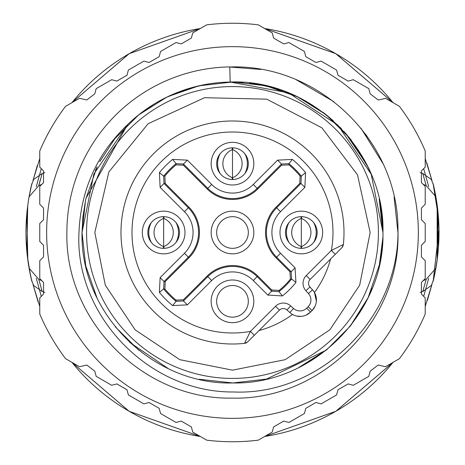 <?xml version="1.0" encoding="UTF-8"?>
<svg xmlns="http://www.w3.org/2000/svg" width="465" height="465" viewBox="0 0 465 465"><rect width="100%" height="100%" fill="white"/><g stroke="black" fill="none" stroke-linecap="round" stroke-linejoin="round"><path stroke-width="0.7" d="M367.896 298.117L372.32 288.062M382.869 237.563L382.294 246.607M95.267 170.765A150.468 150.468 0 0 1 96.871 167.319M339.584 126.806A150.468 150.468 0 0 1 341.455 128.735M195.19 86.728L206.803 84.246M254.994 83.729L275.042 88.181M322.925 112.245L329.673 117.633M86.566 232.5A145.923 145.923 0 0 1 232.488 86.577A145.923 145.923 0 0 1 378.411 232.5A145.923 145.923 0 0 1 232.488 378.423A145.923 145.923 0 0 1 86.566 232.5M342.536 246.857L343.071 245.741M292.514 314.468A101.597 101.597 0 0 1 259.017 330.569L279.413 310.178L275.518 306.284L250.42 331.382A100.492 100.492 0 0 1 132.002 231.192A100.492 100.492 0 0 1 233.796 132.014A100.492 100.492 0 0 1 331.371 250.432L306.272 275.53L310.167 279.424L341.763 247.822A5.504 5.504 0 0 0 343.344 244.52L342.188 247.351M330.557 259.028A101.597 101.597 0 0 1 314.456 292.526L316.38 301.117M306.272 275.53A11.015 11.015 0 0 0 305.877 290.689L308.44 293.537L312.532 289.852L309.969 287.004L312.532 289.852A15.142 15.142 0 0 1 312.091 310.591L315.026 306.336M296.467 316.02L301.204 316.38M306.202 315.09L310.579 312.102A15.142 15.142 0 0 1 289.84 312.544L286.992 309.975L289.84 312.544L293.525 308.452L290.677 305.883A11.015 11.015 0 0 0 275.518 306.284M250.327 339.264L254.314 335.277L250.42 331.382L244.509 343.356A5.504 5.504 0 0 0 247.81 341.775L259.017 330.569M245.764 343.071L246.845 342.548M247.81 341.775A5.504 5.504 0 0 1 244.509 343.356A111.507 111.507 0 0 1 120.987 231.047A111.507 111.507 0 0 1 233.215 120.993A111.507 111.507 0 0 1 343.99 233.953A111.507 111.507 0 0 1 343.344 244.52L331.371 250.432L335.265 254.326M336.858 252.728L339.218 250.368M290.677 305.883L286.992 309.975A5.504 5.504 0 0 0 279.413 310.178L252.733 336.852M163.657 253.838A21.338 21.338 0 0 0 184.994 232.5A21.338 21.338 0 0 0 163.657 211.162A21.338 21.338 0 0 0 142.319 232.5A21.338 21.338 0 0 0 163.657 253.838M232.488 279.994A21.338 21.338 0 0 0 211.151 301.332A21.338 21.338 0 0 0 232.488 322.669A21.338 21.338 0 0 0 253.826 301.332A21.338 21.338 0 0 0 232.488 279.994M301.32 253.838A21.338 21.338 0 0 0 322.658 232.5A21.338 21.338 0 0 0 301.32 211.162A21.338 21.338 0 0 0 279.982 232.5A21.338 21.338 0 0 0 301.32 253.838M292.363 159.408L277.617 160.14L253.286 184.466A29.411 29.411 0 0 1 211.691 184.466L187.36 160.14L172.614 159.408A94.488 94.488 0 0 0 159.396 172.625L160.129 187.372L184.454 211.703A29.411 29.411 0 0 1 184.454 253.297L160.129 277.628L159.396 292.375A94.488 94.488 0 0 0 172.614 305.592L187.36 304.86L211.691 280.535A29.411 29.411 0 0 1 253.286 280.535L267.823 295.072L282.4 295.938A80.718 80.718 0 0 0 295.926 282.412L295.06 267.834L280.523 253.297A29.411 29.411 0 0 1 280.523 211.703L304.848 187.372L305.581 172.625A94.488 94.488 0 0 0 292.363 159.408L288.875 163.663L281.505 164.023L277.617 160.14M232.488 185.006A21.338 21.338 0 0 0 253.826 163.668A21.338 21.338 0 0 0 232.488 142.331A21.338 21.338 0 0 0 211.151 163.668A21.338 21.338 0 0 0 232.488 185.006M310.167 279.424A5.504 5.504 0 0 0 309.969 287.004L305.877 290.689M312.532 289.852A15.142 15.142 0 0 1 312.091 310.591A111.507 111.507 0 0 1 310.579 312.102A15.142 15.142 0 0 1 289.84 312.544M163.657 248.333A15.833 15.833 0 0 0 179.49 232.5A15.833 15.833 0 0 0 163.657 216.667A15.833 15.833 0 0 0 147.823 232.5A15.833 15.833 0 0 0 163.657 248.333M164.133 216.678L163.657 218.399A15.142 15.13 90 0 0 163.657 246.601L164.133 248.322M163.174 216.678L163.657 218.399A15.142 15.13 -90 0 1 163.657 246.601L163.174 248.322M232.488 285.498A15.833 15.833 0 0 0 216.655 301.332A15.833 15.833 0 0 0 232.488 317.165A15.833 15.833 0 0 0 248.322 301.332A15.833 15.833 0 0 0 232.488 285.498M301.32 248.333A15.833 15.833 0 0 0 317.153 232.5A15.833 15.833 0 0 0 301.32 216.667A15.833 15.833 0 0 0 285.487 232.5A15.833 15.833 0 0 0 301.32 248.333M301.802 216.678L301.32 218.399A15.142 15.13 90 0 0 301.32 246.601L301.802 248.322M300.843 216.678L301.32 218.399A15.142 15.13 -90 0 1 301.32 246.601L300.843 248.322M304.854 187.372L300.965 183.483L301.326 176.113L305.581 172.625M295.926 282.412L291.602 279.012L291.171 271.723L295.06 267.834M267.823 295.072L271.711 291.183L279 291.613L282.4 295.938M172.614 305.592L176.101 301.337L183.472 300.977L187.36 304.86M160.129 277.628L164.017 281.517L163.651 288.887L159.396 292.375M159.396 172.625L163.651 176.113L164.017 183.483L160.129 187.372M187.36 160.14L183.472 164.023L176.101 163.663L172.614 159.408M257.796 188.976L281.558 165.215L288.974 164.883L288.875 163.663A88.984 88.984 0 0 1 301.326 176.113L300.105 176.014L299.774 183.431L276.012 207.192A35.793 35.793 0 0 0 276.012 257.808L289.991 271.787L290.387 279.128L291.602 279.012A75.22 75.22 0 0 1 279 291.613L279.116 290.398L271.781 290.003L257.796 276.024A35.793 35.793 0 0 0 207.181 276.024L183.419 299.786L176.003 300.117L176.101 301.337A88.984 88.984 0 0 1 163.651 288.887L164.872 288.986L165.203 281.569L188.964 257.808A35.793 35.793 0 0 0 188.964 207.192L165.203 183.431L164.872 176.014L163.651 176.113A88.984 88.984 0 0 1 176.101 163.663L176.003 164.883L183.419 165.215L207.181 188.976A35.793 35.793 0 0 0 257.796 188.976L257.174 188.354A34.91 34.91 0 0 1 207.803 188.354L183.472 164.023L183.419 165.215M288.974 164.883A88.106 88.106 0 0 1 300.105 176.014M290.387 279.128A74.336 74.336 0 0 1 279.116 290.398M176.003 300.117A88.106 88.106 0 0 1 164.872 288.986M164.872 176.014A88.106 88.106 0 0 1 176.003 164.883M232.488 211.162A21.338 21.338 0 0 0 211.151 232.5A21.338 21.338 0 0 0 232.488 253.838A21.338 21.338 0 0 0 253.826 232.5A21.338 21.338 0 0 0 232.488 211.162M232.488 216.667A15.833 15.833 0 0 0 216.655 232.5A15.833 15.833 0 0 0 232.488 248.333A15.833 15.833 0 0 0 248.322 232.5A15.833 15.833 0 0 0 232.488 216.667M232.488 179.502A15.833 15.833 0 0 0 248.322 163.668A15.833 15.833 0 0 0 232.488 147.835A15.833 15.833 0 0 0 216.655 163.668A15.833 15.833 0 0 0 232.488 179.502M232.971 147.841L232.488 149.567A15.142 15.13 90 0 0 232.488 177.769L232.971 179.49M232.012 147.841L232.488 149.567A15.142 15.13 -90 0 1 232.488 177.769L232.012 179.49M82.084 236.801L82.02 232.5L85.589 199.933M85.938 198.398L127.59 124.62M141.029 113.018L154.258 103.968M167.842 96.627L198.892 85.833M234.314 82.043L265.66 85.734M272.17 87.362L297.402 96.755M302.174 99.144L325.128 113.931M325.977 114.599L349.61 138.035M349.715 138.169L364.235 159.815M379.184 199.02L381.806 213.923M382.486 244.369L379.684 263.707M379.556 264.294L368.1 297.693M368.059 297.774L350.069 326.389M326.372 350.087L266.619 379.045M232.791 382.968L199.346 379.271M168.243 368.565L129.619 342.321M82.724 218.015L85.804 198.962M99.76 161.634L114.936 138.576M138.471 115.018L166.993 97.034M198.881 85.833L232.337 82.032M265.748 85.752L297.542 96.819M324.349 113.326L326.145 114.733M351.017 139.808L368.024 167.15M379.19 199.043L382.864 227.286M382.864 237.813L379.277 265.562M368.065 297.763L351.156 325.006M326.808 349.738L303.197 365.316M167.958 368.425L167.58 368.251M138.89 350.314L115.21 326.767M97.057 298.065L85.81 266.044M345.6 133.263L366.885 164.843M379.975 202.711L382.585 221.956M366.397 163.883L371.21 174.218M379.219 199.183L382.957 232.5C384.956 312.736 313.352 384.77 232.767 382.968C152.567 385.276 80.05 313.334 82.02 232.5L82.944 215.847M350.215 326.209L326.57 349.924M326.558 349.936L298.35 367.786M266.387 379.097L232.808 382.968M200.293 379.481L199.311 379.266M85.729 265.684L82.02 232.5L93.866 173.986L127.503 124.701L93.866 173.986L82.02 232.5C80.05 313.329 152.561 385.276 232.767 382.968C313.352 384.77 384.956 312.736 382.957 232.5C385.101 151.247 311.37 78.655 230.169 82.049L230.855 82.043M85.816 198.915L97.121 166.801M114.762 138.791L138.901 114.681M166.441 97.301L191.749 87.653M192.022 87.577L207.407 84.136M227.664 82.113L243.067 82.404M263.853 85.339L275.454 88.298M290.404 93.628L300.28 98.173M325.413 114.158L333.393 120.883M344.216 131.717L351.296 140.168M138.396 115.082L166.894 97.08L138.396 115.082M249.368 82.985L265.939 85.798M297.716 96.906L326.052 114.663M349.878 138.367L367.954 167.011M373.779 146.365L365.653 134.269M78.98 232.5C80.759 189.72 97.016 153.7 127.77 124.457A150.468 150.468 0 0 1 230.175 82.049L229.768 66.989C318.804 63.664 398.569 141.209 397.959 229.943L397.988 232.5C397.883 320.17 318.787 395.686 233.726 391.978C147.969 392.844 74.505 314.456 78.98 232.5M229.768 66.914A165.61 165.61 0 0 0 66.879 232.5C64.78 321.193 143.621 400.022 232.221 398.11C320.344 400.51 400.266 321.85 397.988 232.5M232.488 46.651A185.849 185.849 0 0 1 418.337 232.5A185.849 185.849 0 0 1 232.488 418.349A185.849 185.849 0 0 1 46.639 232.5A185.849 185.849 0 0 1 232.488 46.651M380.3 99.673L378.161 99.958L370.181 93.837L368.792 88.646L353.295 79.701L348.111 81.09L337.991 75.249L336.602 70.064L321.106 61.118L315.921 62.508L305.801 56.666L304.412 51.481L288.916 42.53L283.731 43.919L273.612 38.084L272.223 32.893L258.284 24.848A209.25 209.25 0 0 0 206.698 24.848L192.754 32.893L191.365 38.084L181.245 43.919L176.061 42.53L160.565 51.481L159.175 56.666L149.056 62.508L143.871 61.118L128.375 70.064L126.986 75.249L116.866 81.09L111.681 79.701L96.185 88.652L94.796 93.837L86.816 99.958L79.492 98.284L65.553 106.334A209.25 209.25 0 0 0 39.758 151.009L39.758 167.109L43.553 170.905L43.553 182.588L39.758 186.384L39.758 204.28L43.553 208.076L43.553 219.753L39.758 223.555L39.758 241.445L43.553 245.247L43.553 256.924L39.758 260.72L39.758 278.616L43.553 282.412L43.553 294.095L39.758 297.891L39.758 313.991A209.25 209.25 0 0 0 65.553 358.666L79.492 366.716L86.816 365.042L94.796 371.163L96.185 376.354L111.681 385.299L116.866 383.91L126.986 389.751L128.375 394.936L143.871 403.882L149.056 402.492L159.175 408.334L160.565 413.519L176.061 422.47L181.245 421.081L191.365 426.917L192.754 432.107L206.698 440.152A209.25 209.25 0 0 0 258.284 440.152L272.223 432.107L273.612 426.917L283.731 421.081L288.916 422.47L304.412 413.519L305.801 408.334L315.921 402.492L321.106 403.882L336.602 394.936L337.991 389.751L348.111 383.91L353.295 385.299L368.792 376.348L370.181 371.163L378.161 365.042L385.485 366.716L399.423 358.666A209.25 209.25 0 0 0 425.219 313.991L425.219 297.891L421.424 294.095L421.424 282.412L425.219 278.616L425.219 260.72L421.424 256.924L421.424 245.247L425.219 241.445L425.219 223.555L421.424 219.753L421.424 208.076L425.219 204.28L425.219 186.384L421.424 182.588L421.424 170.905L425.219 167.109L425.219 151.009A209.25 209.25 0 0 0 399.423 106.334L385.485 98.284L380.3 99.673M41.867 280.726L38.798 279.36L29.109 268.235A206.495 206.495 0 0 1 29.109 196.765L38.798 185.64L41.867 184.274M200.328 436.478A206.495 206.495 0 0 1 71.924 362.34M393.059 362.34A206.495 206.495 0 0 1 264.649 436.478M423.109 280.726L426.178 279.36L435.868 268.235L433.386 280.314M433.304 184.355L435.868 196.765A206.495 206.495 0 0 1 435.868 268.235M435.868 196.765L426.178 185.64L423.115 184.274M264.649 28.522A206.495 206.495 0 0 1 393.059 102.66M71.924 102.66A206.495 206.495 0 0 1 200.328 28.522M41.286 296.368L36.293 278.314M36.287 186.692L41.286 168.638M39.758 158.53L32.992 180.6M38.165 302.064L33.009 284.423L39.758 306.458M425.219 158.588L431.95 180.53L426.858 163.081M431.939 284.481L425.219 306.447M423.691 168.638L428.689 186.686M428.684 278.314L423.696 296.368M426.178 279.36L422.801 291.52L420.133 292.421M420.133 172.579L422.801 173.48L426.178 185.64M434.996 272.967L437.542 256.982M438.065 252.129L438.303 249.461M437.664 209.018L434.978 191.94M437.152 260.034L437.152 204.966L438.297 215.51L437.152 260.034L438.297 215.51M438.478 247.148L437.152 204.966L438.478 247.148M38.798 279.36L42.176 291.514L44.843 292.421M38.746 185.657L40.641 178.641M44.843 172.579L42.181 173.48L38.798 185.64M29.109 196.765L31.603 184.634M30.463 189.767L28.481 200.339M27.354 256.273L30.434 275.106M31.69 280.726L29.109 268.235M27.714 205.803L26.889 251.832A206.506 206.506 0 0 1 27.824 204.966A206.506 206.506 0 0 0 27.824 260.034L26.796 214.144M229.931 67.03L260.801 69.448M296.403 79.852L333.853 101.69M360.95 128.183L382.811 163.296M394.088 196.858L397.976 232.936M230.169 82.049L288.335 92.779L337.869 125.091L371.227 174.265L382.957 232.5M247.409 342.141L244.509 343.356A111.507 111.507 0 0 1 120.987 231.047A111.507 111.507 0 0 1 233.215 120.993A111.507 111.507 0 0 1 343.99 233.953A111.507 111.507 0 0 1 343.344 244.52M308.44 293.537A9.637 9.637 0 0 1 308.156 306.731L312.091 310.591A111.507 111.507 0 0 1 310.579 312.102L306.72 308.167A9.637 9.637 0 0 1 293.525 308.452M308.156 306.731A106.003 106.003 0 0 1 306.72 308.167M286.992 309.975A5.504 5.504 0 0 0 279.413 310.178M176.014 242.393A20.652 20.634 -90 0 0 176.014 222.607M151.299 222.607A20.652 20.634 90 0 0 151.299 242.393M313.677 242.393A20.652 20.634 -90 0 0 313.677 222.607M288.963 222.607A20.652 20.634 90 0 0 288.963 242.393M280.523 253.297L276.634 257.186A34.91 34.91 0 0 1 276.634 207.814L300.965 183.483L299.774 183.431M276.012 207.192L280.523 211.703M289.991 271.787L291.171 271.723L276.634 257.186L276.012 257.808M211.691 280.535L207.803 276.646A34.91 34.91 0 0 1 257.174 276.646L271.711 291.183L271.781 290.003M257.796 276.024L253.286 280.535M183.419 299.786L183.472 300.977L207.803 276.646L207.181 276.024M184.454 211.703L188.342 207.814A34.91 34.91 0 0 1 188.342 257.186L164.017 281.517L165.203 281.569M188.964 257.808L184.454 253.297M165.203 183.431L164.017 183.483L188.342 207.814L188.964 207.192M207.181 188.976L211.691 184.466M253.286 184.466L257.174 188.354L281.505 164.023L281.558 165.215M244.846 173.561A20.652 20.634 -90 0 0 244.846 153.776M220.131 153.776A20.652 20.634 90 0 0 220.131 173.561M370.152 232.5L359.672 285.179L329.83 329.842L285.173 359.683L232.494 370.163L179.81 359.689L135.152 329.848L105.305 285.185L94.825 232.5L108.862 171.934L148.114 123.725L204.571 97.697L266.724 99.161L321.896 127.817L357.509 174.863L370.152 232.5M163.657 246.601L163.657 218.399L163.657 246.601M301.32 246.601L301.32 218.399L301.32 246.601M232.488 177.764L232.488 149.567L232.488 177.764M39.758 158.489L39.542 159.065M37.351 165.36L33.021 180.548M71.889 102.678L129.229 53.661L200.357 28.505M71.843 102.701L129.224 53.644L200.403 28.481M71.843 362.299L129.224 411.356L200.403 436.519M71.889 362.322L129.229 411.339L200.357 436.496M393.088 102.678L335.747 53.661L264.62 28.505M393.134 102.701L335.753 53.644L264.573 28.481M393.134 362.299L335.753 411.356L264.573 436.519M393.088 362.322L335.747 411.339L264.62 436.496M431.973 284.423L427.329 300.547M435.856 268.322L435.321 271.188M422.801 291.52L431.369 285.475L433.543 279.663M422.801 173.48L431.322 179.461L433.502 185.163M435.856 196.678L435.321 193.829M433.688 278.89L434.147 276.884M434.984 273.013L436.496 264.661M433.113 183.646L435.763 196.218M435.763 268.776L433.113 281.354M438.437 217.26L433.136 183.64C440.965 216.213 440.965 248.792 433.153 281.366L438.977 229.698M29.121 196.678L29.655 193.818M42.176 291.52L33.614 285.475L31.504 279.936M42.181 173.48L33.66 179.449L31.44 185.326M29.121 268.322L29.644 271.124M29.615 193.876L28.493 200.246M31.161 278.349L30.94 277.378M30.26 274.292L28.499 264.783M31.864 281.354L29.214 268.776M29.214 196.224L31.864 183.646M31.823 183.634C24.011 216.208 24.011 248.787 31.823 281.36"/></g></svg>
